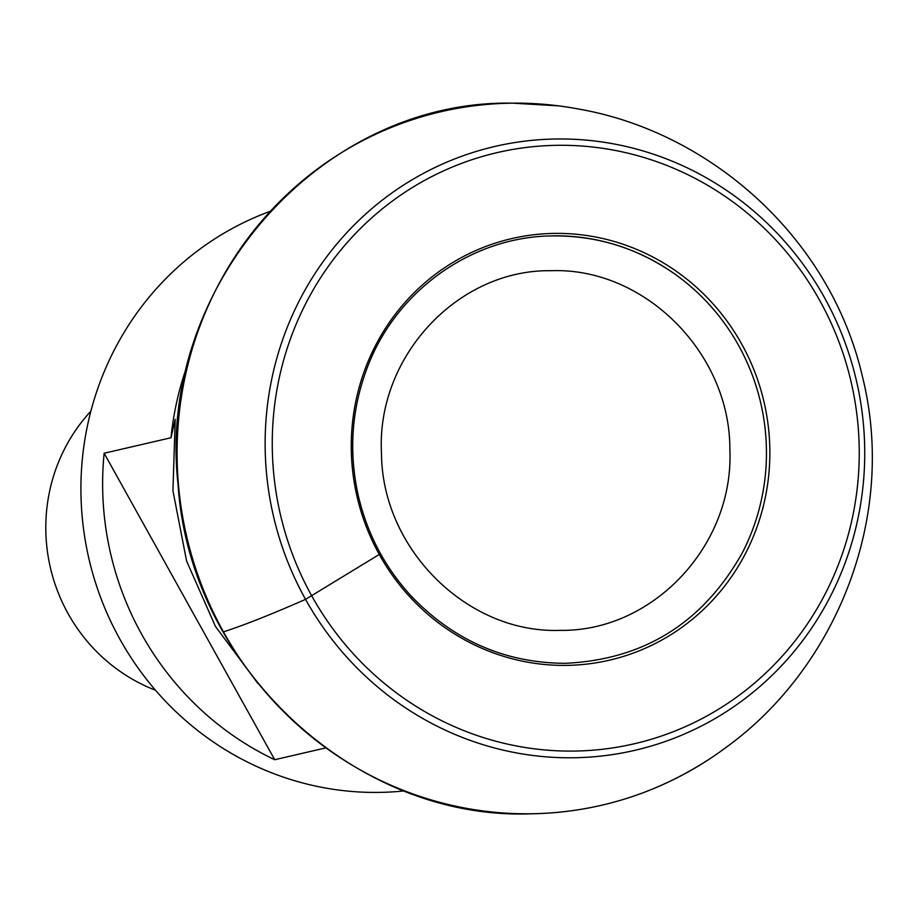 <?xml version="1.0" encoding="UTF-8"?>
<svg xmlns="http://www.w3.org/2000/svg" width="917" height="917" viewBox="0 0 917 917"><rect width="100%" height="100%" fill="white"/><g stroke="black" fill="none" stroke-linecap="round" stroke-linejoin="round"><path stroke-width="1.38" d="M155.512 690.237A171.181 165.266 -103 0 1 45.85 531.952A171.181 165.266 -103 0 1 90.863 411.183M404.305 790.901A299.561 289.21 -103 0 1 377.964 792.414A299.561 289.21 -103 0 1 86.118 545.283A299.561 289.21 -103 0 1 270.056 211.38M257.952 683.543L215.449 626.46L186.598 561.044L172.935 490.767L175.204 419.378L170.998 437.753L104.137 453.239A299.561 289.21 -103 0 0 274.722 759.723L104.137 453.239M170.998 437.753A299.561 289.21 -103 0 1 187.802 363.911M325.627 747.928L274.722 759.723M560.035 630.357C652.789 631.859 734.013 545.546 729.863 449.857C730.494 353.354 644.651 267.248 551.255 270.71C457.732 269.139 376.13 356.931 381.483 453.365C382.011 549.088 467.406 633.727 560.035 630.357M709.999 758.691C655.174 794.443 595.11 812.829 529.831 813.849C353.779 819.855 189.487 665.937 178.07 484.44C155.718 287.262 320.377 99.506 512.637 103.151A355.945 343.657 -103 0 1 558.762 105.879A355.945 343.657 -103 0 1 578.776 109.077C708.658 131.624 830.16 236.059 862.553 377.047C897.766 519.091 834.516 668.894 726.562 747.034A355.945 343.657 -103 0 1 709.999 758.691A355.945 343.657 -103 0 1 530.049 813.78A355.945 343.657 -103 0 1 177.187 461.939A355.945 343.657 -103 0 1 512.683 103.162L558.762 105.879M557.376 138.983A309.946 299.24 -103 0 1 864.639 445.353A309.946 299.24 -103 0 1 572.495 757.774A309.946 299.24 -103 0 1 265.231 451.393A309.946 299.24 -103 0 1 557.376 138.983M379.902 554.074L305.544 599.363C271.306 614.413 243.945 625.245 223.484 631.859M554.544 235.818A214.269 206.864 -103 0 1 678.007 276.349L678.007 276.349A214.269 206.864 -103 0 1 742.128 553.169L742.128 553.169C702.697 623.079 643.631 659.793 564.918 663.323C505.061 662.899 453.869 640.536 411.343 596.233C384.773 567.325 367.041 533.568 358.134 494.962C348.758 452.115 351.555 410.335 366.525 369.631C394.998 290.861 472.587 235.669 554.269 235.898C599.466 235.807 640.708 249.286 678.007 276.349M555.289 233.388A216.389 208.916 -103 0 1 769.799 447.278A216.389 208.916 -103 0 1 565.835 665.398A216.389 208.916 -103 0 1 351.326 451.496A216.389 208.916 -103 0 1 555.289 233.388M573.148 751.08A303.424 292.947 77 0 0 859.149 445.226A303.424 292.947 77 0 0 558.35 145.299A303.424 292.947 77 0 0 272.349 451.141A303.424 292.947 77 0 0 573.148 751.08"/></g></svg>
